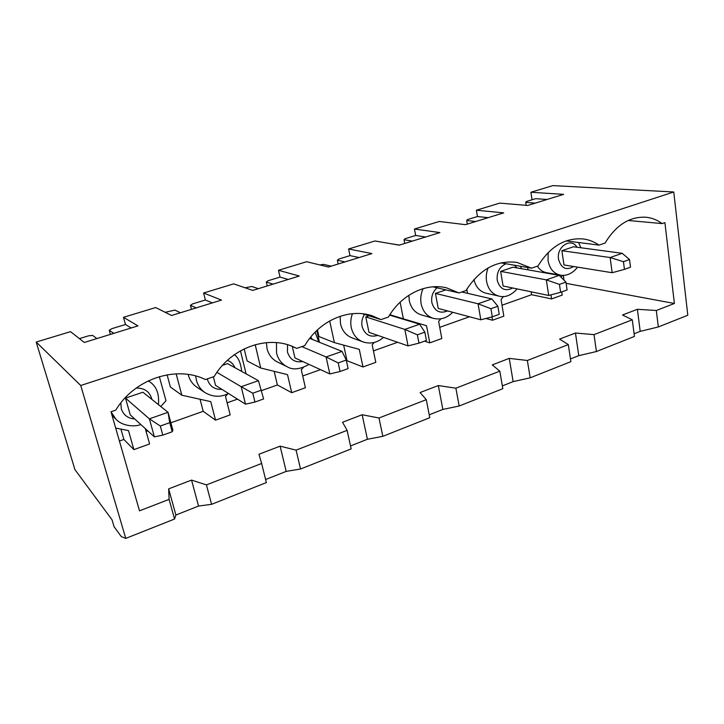 <?xml version="1.0" encoding="UTF-8"?>
<svg xmlns="http://www.w3.org/2000/svg" width="724" height="724" viewBox="0 0 724 724"><rect width="100%" height="100%" fill="white"/><g stroke="black" fill="none" stroke-linecap="round" stroke-linejoin="round"><path stroke-width="1.09" d="M612.16 272.713L563.987 264.957L561.878 250.694L610.124 257.536L623.445 261.69L624.45 269.364L612.16 272.713L610.124 257.536L622.197 253.309L629.518 259.536L623.445 261.69M624.45 269.364L630.504 267.192L629.518 259.536M622.197 253.309L573.489 246.766L561.878 250.694M548.702 295.464L503.08 285.998L500.655 271.373L546.321 279.871L559.444 284.405L560.629 292.288L548.702 295.464L546.321 279.871L559.218 275.355L565.942 282.098L559.444 284.405M560.629 292.288L567.1 289.962L565.942 282.098M559.218 275.355L513.017 267.201L500.655 271.373M480.826 319.8L438.219 308.415L435.432 293.41L478.048 303.772L490.917 308.714L492.302 316.822L480.826 319.8L478.048 303.772L491.858 298.94L497.877 306.252L490.917 308.714M492.302 316.822L499.234 314.334L497.877 306.252M491.858 298.94L461.776 291.998M408.055 345.891L368.987 332.343L365.801 316.931L404.825 329.411L417.359 334.814L418.97 343.149L408.055 345.891L404.825 329.411L419.658 324.216L424.843 332.162L417.359 334.814M418.97 343.149L426.427 340.479L424.843 332.162M419.658 324.216L389.612 315.121M329.827 373.937L326.081 356.977L338.199 362.905L340.072 371.484L329.827 373.937L294.94 357.928L292.306 346.479M340.072 371.484L348.099 368.597L346.262 360.045L342.045 351.384L326.081 356.977L301.845 346.615M346.262 360.045L338.199 362.905M342.045 351.384L309.709 338.352M245.508 404.173L241.183 386.697L252.776 393.213L254.939 402.055L245.508 404.173L215.553 385.367L213.372 376.824M254.939 402.055L263.617 398.942L258.423 380.67L241.183 386.697L216.91 372.353M261.482 390.118L252.776 393.213M258.423 380.67L227.589 363.629L222.467 365.358M154.366 436.853L130.22 414.852L125.496 398.109L149.37 418.843L160.312 426.02L162.81 435.133L154.366 436.853L149.37 418.843L168.031 412.309L169.751 422.671L160.312 426.02M162.81 435.133L172.212 431.757L172.882 430.21L168.031 412.309L142.909 392.227L125.496 398.109M172.212 431.757L169.751 422.671M96.898 338.57L92.572 335.393L88.455 335.855L79.405 338.633M36.2 342.045L74.934 469.614L112.048 519.841L114.093 526.737L121.315 536.611L125.759 538.394L80.744 385.503L36.2 342.045L70.545 331.646L84.283 342.47L137.958 325.881L123.487 317.311L155.687 307.537L171.561 315.501L221.472 300.08L203.598 293.003L233.671 283.871L252.739 290.414L299.265 276.043L278.478 270.278L306.632 261.726L328.452 267.02L371.91 253.59L348.615 248.984L375.032 240.974L399.214 245.155L439.911 232.585L414.454 229.01L439.287 221.472L465.505 224.675L503.687 212.874L476.383 210.213L499.759 203.118L527.733 205.453L563.634 194.358L530.909 192.258L532.059 199.77M566.123 283.356L674.397 303.483L656.306 310.496L637.382 309.302L622.513 314.994L632.278 319.809L594.024 334.642L575.453 333.022L559.571 339.103L568.322 344.597L527.362 360.48L509.253 358.38L492.257 364.896L499.822 371.159L455.876 388.191L438.328 385.548L420.092 392.535L426.282 399.666L378.987 418.001L362.154 414.734L342.543 422.246L347.113 430.355L296.089 450.138L280.125 446.156L258.966 454.256L261.645 463.487L206.43 484.89L191.543 480.093L168.647 488.863L169.099 499.37L174.556 519.027L125.759 538.394M550.946 294.867L551.561 298.922L562.222 295.075L561.743 291.881M551.561 298.922L531.615 294.704L502.013 305.22M491.958 316.913L492.519 320.234L503.832 316.144L501.053 299.464L503.524 296.451M492.519 320.234L485.885 318.488M439.721 327.329L469.478 316.768M400.119 302.216L403.377 318.832L426.517 325.7L429.775 342.868L441.812 338.524L438.626 321.438L440.816 318.822M429.775 342.868L424.554 341.149M373.43 350.868L397.63 342.28M329.682 320.931L334.398 342.615L359.276 349.366L362.977 366.968L375.801 362.344L372.181 344.823L374.163 342.479M362.977 366.968L346.353 360.48M302.713 375.973L320.497 369.656M255.192 344.687L260.712 368.018L287.509 374.625L291.718 392.689L305.401 387.747L301.293 369.774L303.266 367.484M291.718 392.689L277.382 384.969L261.59 390.571M227.128 402.806L237.481 399.132M176.158 373.837L181.833 395.214L210.756 401.639L215.535 420.173L230.178 414.888L225.517 396.444L227.861 393.766M215.535 420.173L203.2 411.304L170.873 422.78M146.139 431.558L147.877 430.943M115.686 428.065L128.483 430.599L133.895 449.631L149.606 443.966L145.316 428.608M133.895 449.631L123.895 439.459L119.424 441.043M674.397 303.483L664.904 222.63L662.08 223.589C657.175 219.924 651.754 217.797 645.817 217.218C629.599 216.467 616.015 225.083 605.074 243.056L599.038 245.119C594.25 241.771 589.01 239.716 583.3 238.956C565.2 237.517 550.095 246.522 537.986 265.97L531.516 268.179L516.945 262.405C496.546 259.916 479.55 269.31 465.966 290.568L459.016 292.939L446.608 287.862C426.047 282.632 401.295 294.623 388.444 317.04L380.951 319.601L372.272 315.827C349.077 307.863 319.384 320.388 304.768 345.61L296.668 348.38L294.062 347.131C267.998 334.769 231.155 347.511 214.177 376.552L205.39 379.548C176.638 365.195 134.474 378.607 115.777 410.155L110.998 411.784L139.506 510.836L169.099 499.37M261.645 463.487L266.351 482.573L211.589 504.32L198.539 506.058L175.896 515.017L174.556 519.027M656.306 310.496L658.333 326.949L687.8 315.248L673.754 191.978L552.892 185.606L530.909 192.258M658.333 326.949L640.206 331.366L634.097 333.782M575.453 333.022L578.775 355.665L570.467 358.95M509.253 358.38L513.144 381.62L502.338 385.892M438.328 385.548L442.853 409.422L429.214 414.816M362.154 414.734L367.403 439.269L350.525 445.948M280.125 446.156L286.188 471.396L265.608 479.532M673.754 191.978L80.744 385.503M547.018 199.489L535.669 198.666L526.276 201.543L525.715 202.367L526.176 205.317M488.175 217.671L477.451 216.521L467.487 219.58L466.699 220.494L467.324 224.114M399.449 245.083L390.879 243.717M425.658 236.983L415.676 235.472L405.087 238.721L404.037 239.734L404.743 243.445M331.194 266.179L323.755 264.396L319.737 264.912M359.131 257.545L349.991 255.626L338.732 259.074L337.375 260.206L338.18 264.016M258.35 288.686L251.798 286.487L245.11 287.799M288.188 279.464L280.034 277.084L268.025 280.767L266.332 282.025L267.247 285.935M180.439 312.759L174.909 310.107L165.199 312.316M212.367 302.894L205.354 299.989L192.521 303.935L190.457 305.329L191.489 309.338M131.162 327.981L125.469 324.497L111.722 328.714L109.234 330.271L110.401 334.398M123.487 317.311L125.469 324.497M160.782 406.517L165.977 400.68L159.334 376.634M168.647 488.863L175.896 515.017M191.543 480.093L198.539 506.058M206.43 484.89L211.589 504.32M113.813 333.339L109.234 330.271M120.926 429.106L123.895 439.459M296.089 450.138L300.532 469.007L286.188 471.396M196.195 307.89L190.457 305.329M203.598 293.003L205.354 299.989M188.186 374.444L188.349 375.132C189.751 380.218 192.548 384.209 196.747 387.105L204.946 392.562C200.675 389.612 197.833 385.539 196.412 380.344L195.715 376.009M245.545 373.548L245.925 373.113L240.458 350.841M200.068 399.268L203.2 411.304M181.833 395.214L170.375 386.987L167.108 374.815M347.113 430.355L351.176 448.898L300.532 469.007M378.987 418.001L382.824 436.337L367.403 439.269M273.075 284.134L266.332 282.025M278.478 270.278L280.034 277.084M266.414 342.642L267.02 348.615C268.604 354.76 272.043 359.204 277.328 361.946L287.003 366.652C281.636 363.864 278.143 359.33 276.541 353.059L276.459 342.624M319.429 342.271L316.822 330.479M274.161 371.331L277.382 384.969M260.712 368.018L247.101 360.932L244.16 348.896M290.65 345.755L296.668 348.38M426.282 399.666L429.775 417.694L382.824 436.337M455.876 388.191L459.161 406.019L442.853 409.422M344.977 261.916L337.375 260.206M348.615 248.984L349.991 255.626M369.041 315.836L365.801 316.931M340.144 316.279L340.497 323.845C342.171 330.723 345.972 335.384 351.918 337.818L362.842 341.846C356.814 339.375 352.95 334.633 351.267 327.61C350.326 322.949 350.724 318.307 352.452 313.682M343.665 345.131L346.914 360.281M334.398 342.615L318.922 336.551L317.447 329.891M362.443 313.754L380.951 319.601M499.822 371.159L502.818 388.688L459.161 406.019M527.362 360.48L530.176 377.828L513.144 381.62M412.381 241.092L404.037 239.734M414.454 229.01L415.676 235.472M445.884 289.881L435.432 293.41M408.888 295.256L409.286 300.659C410.97 308.044 414.952 312.786 421.25 314.886L433.233 318.307C426.852 316.18 422.825 311.356 421.133 303.818C420.219 298.641 420.87 293.582 423.115 288.641M408.997 320.497L409.105 321.022M403.377 318.832L390.607 314.967M432.834 286.831L459.016 292.939M568.322 344.597L570.874 361.665L530.176 377.828M594.024 334.642L596.413 351.529L578.775 355.665M475.686 221.526L466.699 220.494M476.383 210.213L477.451 216.521M473.939 279.509C475.704 286.912 479.704 291.464 485.94 293.184L498.818 296.071C492.311 294.252 488.229 289.401 486.591 281.527C485.849 276.921 486.365 272.387 488.13 267.916M466.799 289.166L467.523 293.32M500.927 262.875L531.516 268.179M637.382 309.302L640.206 331.366M632.278 319.809L634.441 336.434L596.413 351.529M535.253 203.127L525.715 202.367M537.335 266.197C539.688 269.771 542.747 271.934 546.502 272.677L560.159 275.075C553.643 273.527 549.606 268.704 548.05 260.604L548.168 252.54M527.651 267.509L528.022 269.853M561.073 277.22L562.611 275.319M531.163 291.826L531.615 294.704M566.132 240.92L599.038 245.119M628.179 220.476L662.08 223.589M564.032 280.188L563.317 275.319M573.652 266.513C566.24 270.758 561.209 268.369 558.557 259.337C556.168 246.739 571.254 236.983 576.983 247.237M512.719 287.998C505.081 291.727 499.913 289.157 497.216 280.297C496.583 272.242 499.515 266.731 506.013 263.762M514.538 265.237L516.918 267.889M447.604 310.922C439.803 313.99 434.554 311.22 431.857 302.623C431.033 296.704 432.753 291.763 437.006 287.808M377.81 335.402C369.964 337.656 364.724 334.669 362.091 326.47C361.294 322.189 362.091 318.171 364.498 314.397M302.777 361.529C295.066 362.833 289.953 359.656 287.437 351.973L287.537 344.724M310.759 337.031L312.424 339.447M221.915 389.358C214.566 389.693 209.716 386.354 207.372 379.331L207.272 378.905M227.436 360.335C230.938 361.728 233.436 364.181 234.947 367.692M134.764 418.988C127.949 418.472 123.46 415.06 121.288 408.752L120.845 402.888M136.212 388.064C144.556 387.919 149.787 391.702 151.913 399.422M148.348 380.833L149.841 381.874C156.538 386.39 159.398 393.974 158.42 404.626M140.845 424.536C134.402 427.187 121.949 425.974 115.93 419.196L111.007 411.784M578.539 242.504L580.892 247.762M577.58 267.147C571.073 275.536 563.598 275.935 560.159 275.075M520.565 266.278L521.361 268.676M517.189 288.93C511.144 295.464 505.026 297.845 498.818 296.071M452.672 312.279C447.079 318.098 440.599 320.108 433.233 318.307M390.363 313.954L390.707 315.456M383.521 337.384C377.267 342.814 370.38 344.307 362.842 341.846M315.121 332.144L318.777 342.009M309.048 364.407C299.98 369.466 292.632 370.217 287.003 366.652M234.35 354.724C238.268 357.294 240.721 362.86 241.707 371.43M228.449 393.467C220.666 397.467 212.829 397.168 204.946 392.562M112.048 415.413L115.93 419.196M148.411 380.806L149.841 381.874"/></g></svg>

